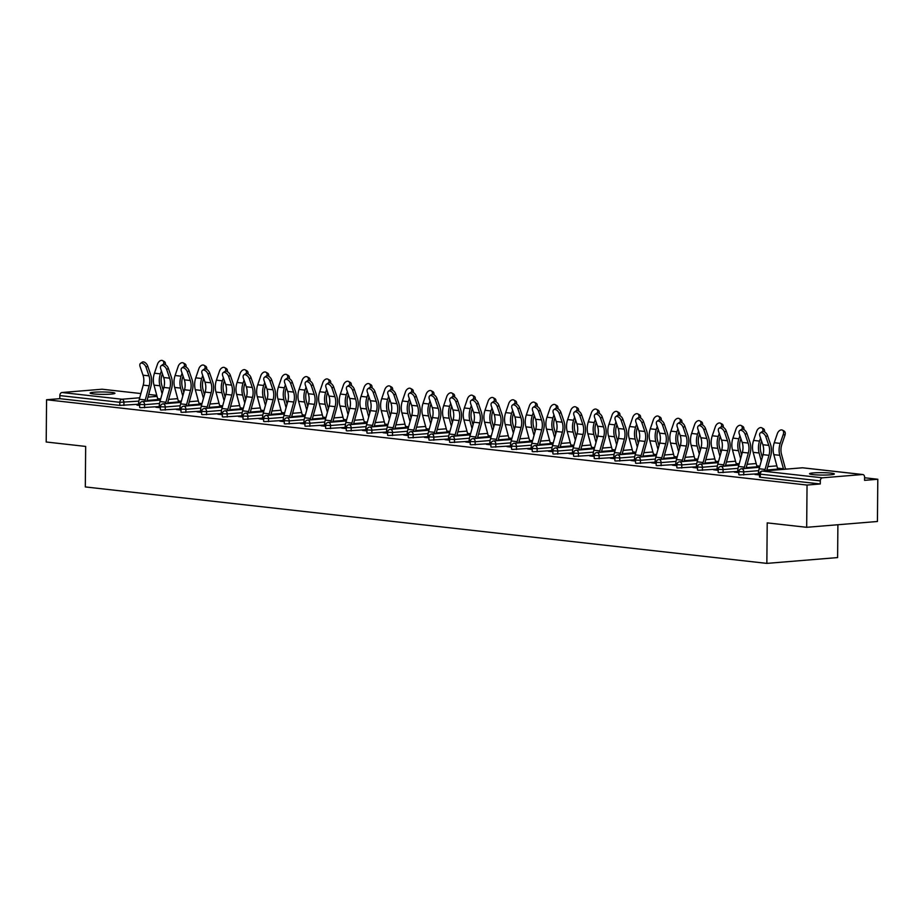 <?xml version="1.0" encoding="UTF-8"?>
<svg xmlns="http://www.w3.org/2000/svg" width="924" height="924" viewBox="0 0 924 924"><rect width="100%" height="100%" fill="white"/><g stroke="black" fill="none" stroke-linecap="round" stroke-linejoin="round"><path stroke-width="1.39" d="M830.999 473.123A12.405 1.201 0.5 0 0 817.394 472.707A12.405 1.201 0.5 0 0 809.539 473.758A12.405 1.201 0.5 0 0 812.889 474.613A12.405 1.201 0.5 0 0 826.495 475.028A12.405 1.201 0.5 0 0 834.349 473.977A12.405 1.201 0.5 0 0 830.999 473.123M111.585 392.423A12.405 1.201 0.5 0 0 97.979 392.019A12.405 1.201 0.5 0 0 90.125 393.058A12.405 1.201 0.5 0 0 93.474 393.913A12.405 1.201 0.5 0 0 107.08 394.329A12.405 1.201 0.5 0 0 114.934 393.278A12.405 1.201 0.5 0 0 111.585 392.423M837.895 524.74L837.606 557.576L766.851 563.386L85.308 486.936L85.666 446.431L46.2 441.995L46.57 399.746L59.794 398.671L119.797 405.393L119.82 402.31L59.829 395.576L59.794 398.671M877.8 479.256L864.564 480.341L864.598 477.246A2.911 2.114 96.4 0 0 862.797 474.532A2.911 2.114 96.4 0 0 862.496 474.532L822.452 477.812A2.911 2.114 96.4 0 0 820.304 480.884L820.281 483.968L807.045 485.054L806.675 527.304L877.43 521.494L877.8 479.256L864.587 477.766M786.901 469.057L785.435 468.884M59.829 395.576A2.911 2.114 -83.6 0 1 61.977 392.515L102.021 389.223A2.911 2.114 -83.6 0 1 102.321 389.235A2.911 2.114 -83.6 0 1 102.61 389.293M806.675 527.304L767.209 522.88L766.851 563.386M807.045 485.054L46.57 399.746M139.686 405.428L136.995 405.128M138.542 404.943L136.995 404.77M758.373 473.769L739.616 474.924L738.83 474.728L738.865 471.633L743.751 471.887L743.728 474.971M820.281 483.968L760.279 477.234L759.493 477.038L759.528 473.954L760.302 474.151L760.279 477.234M138.554 404.238L119.797 405.393M737.699 472.152L734.314 472.129L738.854 472.638M717.059 469.138L698.301 470.281L697.516 470.085L697.539 467.001L702.436 467.244L702.402 470.339M696.384 467.521L693 467.498L697.528 468.006M675.733 464.495L656.976 465.65L656.19 465.453L656.213 462.37L661.11 462.612L661.087 465.696M655.058 462.878L651.674 462.855L656.213 463.363M634.407 459.863L615.65 461.018L614.864 460.822L614.899 457.727L619.796 457.981L619.761 461.064M613.744 458.246L610.36 458.223L614.887 458.731M593.092 455.232L574.335 456.387L573.55 456.179L573.573 453.095L578.47 453.349L578.447 456.433M572.418 453.615L569.034 453.592L573.561 454.1M551.767 450.589L533.009 451.744L532.224 451.547L532.259 448.463L537.144 448.706L537.121 451.79M531.092 448.972L527.708 448.949L532.247 449.457M510.441 445.957L491.695 447.112L490.91 446.916L490.933 443.82L495.83 444.074L495.795 447.158M489.778 444.34L486.394 444.317L490.921 444.825M469.126 441.326L450.369 442.481L449.584 442.273L449.607 439.189L454.504 439.443L454.481 442.527M448.452 439.709L445.068 439.685L449.607 440.194M427.8 436.694L409.043 437.837L408.258 437.641L408.293 434.557L413.178 434.8L413.155 437.895M407.126 435.065L403.742 435.042L408.281 435.562M386.486 432.051L367.729 433.206L366.943 433.01L366.967 429.926L371.864 430.168L371.829 433.252M365.812 430.434L362.427 430.411L366.955 430.919M345.16 427.419L326.403 428.574L325.618 428.366L325.641 425.283L330.538 425.537L330.515 428.621M324.486 425.802L321.102 425.779L325.641 426.287M303.834 422.788L285.077 423.931L284.292 423.735L284.326 420.651L289.224 420.894L289.189 423.989M283.171 421.171L279.787 421.148L284.315 421.656M262.52 418.145L243.763 419.3L242.977 419.103L243 416.019L247.898 416.262L247.875 419.346M241.845 416.528L238.461 416.505L242.989 417.013M221.194 413.513L202.437 414.668L201.651 414.472L201.686 411.376L206.572 411.63L206.549 414.714M200.52 411.896L197.135 411.873L201.675 412.381M179.868 408.882L161.123 410.025L160.337 409.829L160.36 406.745L165.257 406.987L165.223 410.083M159.205 407.265L155.821 407.241L160.349 407.75M159.217 406.56L140.46 407.715L139.674 407.519L139.697 404.423L144.594 404.677L144.571 407.761M179.868 409.575L176.472 409.551L181.012 410.06M200.531 411.192L181.774 412.347L180.988 412.15L181.023 409.066L185.909 409.309L185.886 412.393M221.183 414.218L217.798 414.195L222.338 414.703M241.857 415.835L223.1 416.978L222.314 416.782L222.338 413.698L227.235 413.94L227.212 417.036M262.508 418.849L259.124 418.826L263.652 419.334M283.183 420.466L264.426 421.621L263.64 421.413L263.663 418.329L268.561 418.584L268.526 421.667M303.823 423.481L300.439 423.458L304.978 423.966M324.497 425.098L305.74 426.253L304.955 426.056L304.989 422.973L309.875 423.215L309.852 426.299M345.149 428.112L341.764 428.101L346.304 428.609M365.823 429.741L347.066 430.884L346.281 430.688L346.304 427.604L351.201 427.847L351.178 430.942M386.475 432.755L383.09 432.732L387.618 433.241M407.137 434.372L388.38 435.527L387.606 435.32L387.63 432.236L392.527 432.49L392.492 435.574M427.789 437.387L424.405 437.364L428.944 437.872M448.463 439.004L429.706 440.159L428.921 439.963L428.955 436.867L433.841 437.121L433.818 440.205M469.115 442.019L465.731 441.995L470.258 442.504M489.789 443.636L471.032 444.791L470.247 444.594L470.27 441.51L475.167 441.753L475.144 444.848M510.441 446.662L507.045 446.639L511.584 447.147M531.104 448.279L512.346 449.434L511.561 449.226L511.596 446.142L516.481 446.396L516.458 449.48M551.755 451.293L548.371 451.27L552.91 451.778M572.43 452.91L553.672 454.065L552.887 453.869L552.91 450.773L557.807 451.028L557.784 454.111M593.081 455.925L589.697 455.902L594.224 456.41M613.755 457.542L594.998 458.697L594.213 458.5L594.236 455.417L599.133 455.659L599.099 458.743M634.395 460.568L631.011 460.545L635.55 461.053M655.07 462.185L636.313 463.34L635.527 463.132L635.562 460.048L640.447 460.302L640.424 463.386M675.721 465.199L672.337 465.176L676.876 465.684M696.396 466.816L677.639 467.971L676.853 467.775L676.876 464.68L681.773 464.934L681.75 468.018M717.047 469.831L713.663 469.808L718.191 470.316M737.71 471.448L718.953 472.603L718.179 472.407L718.202 469.323L723.099 469.565L723.065 472.649M758.361 474.474L754.977 474.451L759.516 474.959M140.529 363.363L142.204 362.173A4.366 2.518 54.6 0 1 147.713 366.054L146.038 367.255A4.366 2.518 -125.4 0 0 140.529 363.363A4.366 2.518 -125.4 0 0 140.078 366.585L143.012 375.19A12.982 9.425 -83.6 0 1 143.844 380.561A12.982 9.425 -83.6 0 1 143.208 385.135L139.305 399.249A15.512 11.261 96.4 0 0 138.542 404.7L138.542 405.301M146.038 367.255L148.972 375.86A12.982 9.425 -83.6 0 1 149.803 381.231A12.982 9.425 -83.6 0 1 149.168 385.805L145.264 399.919A15.512 11.261 96.4 0 0 144.918 401.351M146.847 401.189A12.982 9.425 -83.6 0 1 146.985 400.646L150.878 386.532A15.512 11.261 96.4 0 0 151.64 381.081A15.512 11.261 96.4 0 0 150.647 374.67L147.713 366.054M162.393 373.781L162.058 374.786A12.982 9.425 96.4 0 0 161.123 380.307A12.982 9.425 96.4 0 0 161.688 384.777L163.132 390.113M158.004 400.277A12.982 9.425 96.4 0 0 157.657 398.614L153.996 385.123A15.512 11.261 -83.6 0 1 153.326 379.787A15.512 11.261 -83.6 0 1 154.435 373.204L157.53 364.091A4.366 2.876 -61 0 1 162.612 360.614L164.276 361.538A4.366 2.876 119 0 1 165.396 364.668M162.116 393.774L159.956 385.793A15.512 11.261 -83.6 0 1 159.286 380.457A15.512 11.261 -83.6 0 1 160.395 373.873L161.411 370.882M163.64 364.206A4.366 2.876 -61 0 0 162.612 360.614M161.192 365.685L162.867 364.483A4.366 2.518 54.6 0 1 168.376 368.376L166.69 369.565A4.366 2.518 -125.4 0 0 161.192 365.685A4.366 2.518 -125.4 0 0 160.73 368.895L163.675 377.512A12.982 9.425 -83.6 0 1 164.507 382.882A12.982 9.425 -83.6 0 1 163.871 387.445L159.968 401.559A15.512 11.261 96.4 0 0 159.205 407.022L159.194 407.623M166.69 369.565L169.635 378.182A12.982 9.425 -83.6 0 1 170.466 383.552A12.982 9.425 -83.6 0 1 169.831 388.115L165.927 402.229A15.512 11.261 96.4 0 0 165.581 403.661M167.498 403.511A12.982 9.425 -83.6 0 1 167.637 402.968L171.541 388.854A15.512 11.261 96.4 0 0 172.303 383.391A15.512 11.261 96.4 0 0 171.31 376.992L168.376 368.376M181.843 367.995L183.53 366.805A4.366 2.518 54.6 0 1 189.027 370.697L187.353 371.887A4.366 2.518 -125.4 0 0 181.843 367.995A4.366 2.518 -125.4 0 0 181.393 371.217L184.338 379.833A12.982 9.425 -83.6 0 1 185.17 385.192A12.982 9.425 -83.6 0 1 184.523 389.766L180.63 403.88A15.512 11.261 96.4 0 0 179.868 409.344L179.857 409.933M187.353 371.887L190.298 380.492A12.982 9.425 -83.6 0 1 191.129 385.862A12.982 9.425 -83.6 0 1 190.483 390.436L186.59 404.55A15.512 11.261 96.4 0 0 186.244 405.983M188.161 405.821A12.982 9.425 -83.6 0 1 188.3 405.289L192.204 391.175A15.512 11.261 96.4 0 0 192.966 385.712A15.512 11.261 96.4 0 0 191.973 379.302L189.027 370.697M202.506 370.316L204.192 369.126A4.366 2.518 54.6 0 1 209.69 373.007L208.016 374.208A4.366 2.518 -125.4 0 0 202.506 370.316A4.366 2.518 -125.4 0 0 202.056 373.539L204.989 382.143A12.982 9.425 -83.6 0 1 205.821 387.514A12.982 9.425 -83.6 0 1 205.186 392.088L201.282 406.202A15.512 11.261 96.4 0 0 200.52 411.654L200.52 412.254M208.016 374.208L210.949 382.813A12.982 9.425 -83.6 0 1 211.781 388.184A12.982 9.425 -83.6 0 1 211.146 392.746L207.242 406.872A15.512 11.261 96.4 0 0 206.907 408.293M208.824 408.142A12.982 9.425 -83.6 0 1 208.963 407.599L212.867 393.485A15.512 11.261 96.4 0 0 213.629 388.034A15.512 11.261 96.4 0 0 212.636 381.624L209.69 373.007M223.169 372.638L224.844 371.436A4.366 2.518 54.6 0 1 230.353 375.329L228.678 376.518A4.366 2.518 -125.4 0 0 223.169 372.638A4.366 2.518 -125.4 0 0 222.719 375.849L225.652 384.465A12.982 9.425 -83.6 0 1 226.484 389.836A12.982 9.425 -83.6 0 1 225.849 394.398L221.945 408.512A15.512 11.261 96.4 0 0 221.183 413.975L221.183 414.564M228.678 376.518L231.612 385.135A12.982 9.425 -83.6 0 1 232.444 390.506A12.982 9.425 -83.6 0 1 231.808 395.068L227.905 409.182A15.512 11.261 96.4 0 0 227.57 410.614M229.487 410.452A12.982 9.425 -83.6 0 1 229.626 409.921L233.529 395.807A15.512 11.261 96.4 0 0 234.292 390.344A15.512 11.261 96.4 0 0 233.287 383.945L230.353 375.329M243.832 374.948L245.507 373.758A4.366 2.518 54.6 0 1 251.016 377.65L249.341 378.84A4.366 2.518 -125.4 0 0 243.832 374.948A4.366 2.518 -125.4 0 0 243.382 378.17L246.315 386.786A12.982 9.425 -83.6 0 1 247.147 392.146A12.982 9.425 -83.6 0 1 246.512 396.719L242.608 410.834A15.512 11.261 96.4 0 0 241.845 416.285L241.845 416.886M249.341 378.84L252.275 387.445A12.982 9.425 -83.6 0 1 253.107 392.816A12.982 9.425 -83.6 0 1 252.471 397.389L248.568 411.503A15.512 11.261 96.4 0 0 248.233 412.936M250.15 412.774A12.982 9.425 -83.6 0 1 250.288 412.243L254.181 398.117A15.512 11.261 96.4 0 0 254.943 392.665A15.512 11.261 96.4 0 0 253.95 386.255L251.016 377.65M183.056 376.091L182.709 377.108A12.982 9.425 96.4 0 0 181.785 382.617A12.982 9.425 96.4 0 0 182.34 387.087L183.795 392.423M178.667 402.587A12.982 9.425 96.4 0 0 178.309 400.935L174.659 387.445A15.512 11.261 -83.6 0 1 173.989 382.097A15.512 11.261 -83.6 0 1 175.098 375.514L178.182 366.412A4.366 2.876 -61 0 1 183.275 362.936L184.939 363.848A4.366 2.876 119 0 1 186.059 366.99M182.779 396.096L180.619 388.103A15.512 11.261 -83.6 0 1 179.949 382.767A15.512 11.261 -83.6 0 1 181.058 376.183L182.074 373.192M184.303 366.528A4.366 2.876 -61 0 0 183.275 362.936M203.719 378.413L203.372 379.429A12.982 9.425 96.4 0 0 202.448 384.938A12.982 9.425 96.4 0 0 203.003 389.408L204.458 394.744M199.33 404.908A12.982 9.425 96.4 0 0 198.972 403.257L195.31 389.755A15.512 11.261 -83.6 0 1 194.652 384.419A15.512 11.261 -83.6 0 1 195.761 377.835L198.845 368.734A4.366 2.876 -61 0 1 203.938 365.246L205.602 366.17A4.366 2.876 119 0 1 206.71 369.311M203.442 398.406L201.27 390.425A15.512 11.261 -83.6 0 1 200.612 385.089A15.512 11.261 -83.6 0 1 201.721 378.505L202.726 375.514M204.966 368.849A4.366 2.876 -61 0 0 203.938 365.246M224.382 380.723L224.035 381.739A12.982 9.425 96.4 0 0 223.111 387.248A12.982 9.425 96.4 0 0 223.666 391.73L225.11 397.066M219.993 407.23A12.982 9.425 96.4 0 0 219.635 405.567L215.973 392.076A15.512 11.261 -83.6 0 1 215.304 386.74A15.512 11.261 -83.6 0 1 216.412 380.157L219.508 371.044A4.366 2.876 -61 0 1 224.601 367.567L226.264 368.491A4.366 2.876 119 0 1 227.373 371.621M224.105 400.727L221.933 392.746A15.512 11.261 -83.6 0 1 221.263 387.41A15.512 11.261 -83.6 0 1 222.372 380.827L223.389 377.835M225.629 371.159A4.366 2.876 -61 0 0 224.601 367.567M245.045 383.044L244.698 384.061A12.982 9.425 96.4 0 0 243.763 389.57A12.982 9.425 96.4 0 0 244.329 394.04L245.772 399.376M240.644 409.54A12.982 9.425 96.4 0 0 240.298 407.888L236.636 394.398A15.512 11.261 -83.6 0 1 235.967 389.05A15.512 11.261 -83.6 0 1 237.075 382.467L240.171 373.365A4.366 2.876 -61 0 1 245.264 369.889L246.916 370.801A4.366 2.876 119 0 1 248.036 373.943M244.756 403.049L242.596 395.056A15.512 11.261 -83.6 0 1 241.926 389.72A15.512 11.261 -83.6 0 1 243.035 383.137L244.052 380.145M246.292 373.481A4.366 2.876 -61 0 0 245.264 369.889M265.696 385.366L265.361 386.382A12.982 9.425 96.4 0 0 264.426 391.892A12.982 9.425 96.4 0 0 264.992 396.361L266.435 401.697M261.307 411.861A12.982 9.425 96.4 0 0 260.961 410.21L257.299 396.708A15.512 11.261 -83.6 0 1 256.629 391.372A15.512 11.261 -83.6 0 1 257.738 384.788L260.834 375.687A4.366 2.876 -61 0 1 265.927 372.199L267.579 373.123A4.366 2.876 119 0 1 268.699 376.264M265.419 405.359L263.259 397.378A15.512 11.261 -83.6 0 1 262.589 392.042A15.512 11.261 -83.6 0 1 263.698 385.458L264.714 382.467M266.955 375.802A4.366 2.876 -61 0 0 265.927 372.199M264.495 377.269L266.17 376.08A4.366 2.518 54.6 0 1 271.679 379.96L269.993 381.162A4.366 2.518 -125.4 0 0 264.495 377.269A4.366 2.518 -125.4 0 0 264.033 380.492L266.978 389.096A12.982 9.425 -83.6 0 1 267.81 394.467A12.982 9.425 -83.6 0 1 267.175 399.041L263.271 413.155A15.512 11.261 96.4 0 0 262.508 418.607L262.497 419.207M269.993 381.162L272.938 389.766A12.982 9.425 -83.6 0 1 273.77 395.137A12.982 9.425 -83.6 0 1 273.134 399.699L269.231 413.825A15.512 11.261 96.4 0 0 268.884 415.246M270.801 415.095A12.982 9.425 -83.6 0 1 270.94 414.553L274.844 400.438A15.512 11.261 96.4 0 0 275.606 394.987A15.512 11.261 96.4 0 0 274.613 388.577L271.679 379.96M286.359 387.676L286.013 388.692A12.982 9.425 96.4 0 0 285.089 394.202A12.982 9.425 96.4 0 0 285.655 398.683L287.098 404.019M281.97 414.171A12.982 9.425 96.4 0 0 281.624 412.52L277.962 399.029A15.512 11.261 -83.6 0 1 277.292 393.693A15.512 11.261 -83.6 0 1 278.401 387.11L281.497 377.997A4.366 2.876 -61 0 1 286.579 374.52L288.242 375.444A4.366 2.876 119 0 1 289.362 378.574M286.082 407.68L283.922 399.699A15.512 11.261 -83.6 0 1 283.252 394.352A15.512 11.261 -83.6 0 1 284.361 387.78L285.377 384.788M287.607 378.112A4.366 2.876 -61 0 0 286.579 374.52M285.158 379.591L286.833 378.39A4.366 2.518 54.6 0 1 292.342 382.282L290.656 383.472A4.366 2.518 -125.4 0 0 285.158 379.591A4.366 2.518 -125.4 0 0 284.696 382.802L287.641 391.418A12.982 9.425 -83.6 0 1 288.473 396.789A12.982 9.425 -83.6 0 1 287.826 401.351L283.934 415.465A15.512 11.261 96.4 0 0 283.171 420.928L283.16 421.517M290.656 383.472L293.601 392.088A12.982 9.425 -83.6 0 1 294.433 397.447A12.982 9.425 -83.6 0 1 293.786 402.021L289.893 416.135A15.512 11.261 96.4 0 0 289.547 417.567M291.464 417.405A12.982 9.425 -83.6 0 1 291.603 416.874L295.507 402.76A15.512 11.261 96.4 0 0 296.269 397.297A15.512 11.261 96.4 0 0 295.276 390.887L292.342 382.282M307.022 389.997L306.676 391.014A12.982 9.425 96.4 0 0 305.752 396.523A12.982 9.425 96.4 0 0 306.306 400.993L307.761 406.329M302.633 416.493A12.982 9.425 96.4 0 0 302.275 414.841L298.614 401.339A15.512 11.261 -83.6 0 1 297.955 396.003A15.512 11.261 -83.6 0 1 299.064 389.42L302.148 380.318A4.366 2.876 -61 0 1 307.242 376.842L308.905 377.754A4.366 2.876 119 0 1 310.014 380.896M306.745 410.002L304.573 402.009A15.512 11.261 -83.6 0 1 303.915 396.673A15.512 11.261 -83.6 0 1 305.024 390.09L306.04 387.098M308.269 380.434A4.366 2.876 -61 0 0 307.242 376.842M305.809 381.901L307.496 380.711A4.366 2.518 54.6 0 1 312.993 384.603L311.319 385.793A4.366 2.518 -125.4 0 0 305.809 381.901A4.366 2.518 -125.4 0 0 305.359 385.123L308.293 393.739A12.982 9.425 -83.6 0 1 309.136 399.099A12.982 9.425 -83.6 0 1 308.489 403.673L304.597 417.787A15.512 11.261 96.4 0 0 303.834 423.238L303.823 423.839M311.319 385.793L314.252 394.398A12.982 9.425 -83.6 0 1 315.096 399.769A12.982 9.425 -83.6 0 1 314.449 404.342L310.556 418.457A15.512 11.261 96.4 0 0 310.21 419.889M312.127 419.727A12.982 9.425 -83.6 0 1 312.266 419.196L316.17 405.07A15.512 11.261 96.4 0 0 316.932 399.618A15.512 11.261 96.4 0 0 315.939 393.208L312.993 384.603M327.685 392.319L327.339 393.324A12.982 9.425 96.4 0 0 326.415 398.845A12.982 9.425 96.4 0 0 326.969 403.314L328.413 408.651M323.296 418.815A12.982 9.425 96.4 0 0 322.938 417.163L319.277 403.661A15.512 11.261 -83.6 0 1 318.607 398.325A15.512 11.261 -83.6 0 1 319.716 391.741L322.811 382.64A4.366 2.876 -61 0 1 327.904 379.152L329.568 380.076A4.366 2.876 119 0 1 330.677 383.217M327.408 412.312L325.236 404.331A15.512 11.261 -83.6 0 1 324.567 398.995A15.512 11.261 -83.6 0 1 325.675 392.411L326.692 389.42M328.932 382.744A4.366 2.876 -61 0 0 327.904 379.152M326.472 384.222L328.147 383.033A4.366 2.518 54.6 0 1 333.656 386.913L331.982 388.115A4.366 2.518 -125.4 0 0 326.472 384.222A4.366 2.518 -125.4 0 0 326.022 387.445L328.956 396.049A12.982 9.425 -83.6 0 1 329.787 401.42A12.982 9.425 -83.6 0 1 329.152 405.994L325.248 420.108A15.512 11.261 96.4 0 0 324.486 425.56L324.486 426.16M331.982 388.115L334.915 396.719A12.982 9.425 -83.6 0 1 335.747 402.09A12.982 9.425 -83.6 0 1 335.112 406.652L331.208 420.778A15.512 11.261 96.4 0 0 330.873 422.199M332.79 422.049A12.982 9.425 -83.6 0 1 332.929 421.506L336.833 407.392A15.512 11.261 96.4 0 0 337.595 401.94A15.512 11.261 96.4 0 0 336.602 395.53L333.656 386.913M348.348 394.629L348.002 395.645A12.982 9.425 96.4 0 0 347.077 401.155A12.982 9.425 96.4 0 0 347.632 405.624L349.076 410.972M343.959 421.125A12.982 9.425 96.4 0 0 343.601 419.473L339.94 405.983A15.512 11.261 -83.6 0 1 339.27 400.646A15.512 11.261 -83.6 0 1 340.378 394.063L343.474 384.95A4.366 2.876 -61 0 1 348.567 381.473L350.219 382.386A4.366 2.876 119 0 1 351.339 385.527M348.071 414.633L345.899 406.652A15.512 11.261 -83.6 0 1 345.229 401.305A15.512 11.261 -83.6 0 1 346.338 394.733L347.355 391.741M349.595 385.065A4.366 2.876 -61 0 0 348.567 381.473M347.135 386.532L348.81 385.343A4.366 2.518 54.6 0 1 354.319 389.235L352.645 390.425A4.366 2.518 -125.4 0 0 347.135 386.532A4.366 2.518 -125.4 0 0 346.685 389.755L349.618 398.371A12.982 9.425 -83.6 0 1 350.45 403.742A12.982 9.425 -83.6 0 1 349.815 408.304L345.911 422.418A15.512 11.261 96.4 0 0 345.149 427.881L345.149 428.47M352.645 390.425L355.578 399.041A12.982 9.425 -83.6 0 1 356.41 404.4A12.982 9.425 -83.6 0 1 355.775 408.974L351.871 423.088A15.512 11.261 96.4 0 0 351.536 424.52M353.453 424.359A12.982 9.425 -83.6 0 1 353.592 423.827L357.484 409.713A15.512 11.261 96.4 0 0 358.246 404.25A15.512 11.261 96.4 0 0 357.253 397.84L354.319 389.235M369.011 396.95L368.664 397.967A12.982 9.425 96.4 0 0 367.729 403.476A12.982 9.425 96.4 0 0 368.295 407.946L369.739 413.282M364.61 423.446A12.982 9.425 96.4 0 0 364.264 421.794L360.603 408.293A15.512 11.261 -83.6 0 1 359.933 402.956A15.512 11.261 -83.6 0 1 361.041 396.373L364.137 387.272A4.366 2.876 -61 0 1 369.23 383.795L370.882 384.707A4.366 2.876 119 0 1 372.002 387.849M368.722 416.955L366.562 408.962A15.512 11.261 -83.6 0 1 365.892 403.626A15.512 11.261 -83.6 0 1 367.001 397.043L368.018 394.051M370.258 387.387A4.366 2.876 -61 0 0 369.23 383.795M367.798 388.854L369.473 387.664A4.366 2.518 54.6 0 1 374.982 391.557L373.308 392.746A4.366 2.518 -125.4 0 0 367.798 388.854A4.366 2.518 -125.4 0 0 367.336 392.076L370.281 400.681A12.982 9.425 -83.6 0 1 371.113 406.052A12.982 9.425 -83.6 0 1 370.478 410.626L366.574 424.74A15.512 11.261 96.4 0 0 365.812 430.191L365.812 430.792M373.308 392.746L376.241 401.351A12.982 9.425 -83.6 0 1 377.073 406.722A12.982 9.425 -83.6 0 1 376.438 411.296L372.534 425.41A15.512 11.261 96.4 0 0 372.187 426.842M374.104 426.68A12.982 9.425 -83.6 0 1 374.255 426.149L378.147 412.023A15.512 11.261 96.4 0 0 378.909 406.572A15.512 11.261 96.4 0 0 377.916 400.161L374.982 391.557M389.662 399.272L389.327 400.277A12.982 9.425 96.4 0 0 388.392 405.798A12.982 9.425 96.4 0 0 388.958 410.268L390.402 415.604M385.273 425.768A12.982 9.425 96.4 0 0 384.927 424.116L381.266 410.614A15.512 11.261 -83.6 0 1 380.596 405.278A15.512 11.261 -83.6 0 1 381.704 398.694L384.8 389.593A4.366 2.876 -61 0 1 389.882 386.105L391.545 387.029A4.366 2.876 119 0 1 392.665 390.159M389.385 419.265L387.225 411.284A15.512 11.261 -83.6 0 1 386.555 405.948A15.512 11.261 -83.6 0 1 387.664 399.364L388.681 396.373M390.91 389.697A4.366 2.876 -61 0 0 389.882 386.105M388.461 391.175L390.136 389.986A4.366 2.518 54.6 0 1 395.645 393.867L393.959 395.056A4.366 2.518 -125.4 0 0 388.461 391.175A4.366 2.518 -125.4 0 0 387.999 394.398L390.944 403.003A12.982 9.425 -83.6 0 1 391.776 408.373A12.982 9.425 -83.6 0 1 391.141 412.936L387.237 427.061A15.512 11.261 96.4 0 0 386.475 432.513L386.463 433.113M393.959 395.056L396.904 403.673A12.982 9.425 -83.6 0 1 397.736 409.043A12.982 9.425 -83.6 0 1 397.101 413.606L393.197 427.731A15.512 11.261 96.4 0 0 392.85 429.152M394.767 429.002A12.982 9.425 -83.6 0 1 394.906 428.459L398.81 414.345A15.512 11.261 96.4 0 0 399.572 408.893A15.512 11.261 96.4 0 0 398.579 402.483L395.645 393.867M410.325 401.582L409.979 402.598A12.982 9.425 96.4 0 0 409.055 408.108A12.982 9.425 96.4 0 0 409.609 412.578L411.065 417.914M405.936 428.078A12.982 9.425 96.4 0 0 405.578 426.426L401.928 412.936A15.512 11.261 -83.6 0 1 401.259 407.599A15.512 11.261 -83.6 0 1 402.367 401.016L405.451 391.903A4.366 2.876 -61 0 1 410.545 388.427L412.208 389.339A4.366 2.876 119 0 1 413.317 392.481M410.048 421.587L407.888 413.606A15.512 11.261 -83.6 0 1 407.218 408.258A15.512 11.261 -83.6 0 1 408.327 401.686L409.344 398.694M411.573 392.019A4.366 2.876 -61 0 0 410.545 388.427M409.113 393.485L410.799 392.296A4.366 2.518 54.6 0 1 416.297 396.188L414.622 397.378A4.366 2.518 -125.4 0 0 409.113 393.485A4.366 2.518 -125.4 0 0 408.662 396.708L411.596 405.324A12.982 9.425 -83.6 0 1 412.439 410.695A12.982 9.425 -83.6 0 1 411.792 415.257L407.9 429.371A15.512 11.261 96.4 0 0 407.137 434.834L407.126 435.423M414.622 397.378L417.556 405.994A12.982 9.425 -83.6 0 1 418.399 411.353A12.982 9.425 -83.6 0 1 417.752 415.927L413.86 430.041A15.512 11.261 96.4 0 0 413.513 431.473M415.43 431.312A12.982 9.425 -83.6 0 1 415.569 430.78L419.473 416.666A15.512 11.261 96.4 0 0 420.235 411.203A15.512 11.261 96.4 0 0 419.242 404.793L416.297 396.188M430.988 403.904L430.642 404.92A12.982 9.425 96.4 0 0 429.718 410.429A12.982 9.425 96.4 0 0 430.272 414.899L431.727 420.235M426.599 430.399A12.982 9.425 96.4 0 0 426.241 428.748L422.58 415.246A15.512 11.261 -83.6 0 1 421.922 409.909A15.512 11.261 -83.6 0 1 423.019 403.326L426.114 394.225A4.366 2.876 -61 0 1 431.208 390.748L432.871 391.661A4.366 2.876 119 0 1 433.98 394.802M430.711 423.908L428.54 415.916A15.512 11.261 -83.6 0 1 427.881 410.579A15.512 11.261 -83.6 0 1 428.979 403.996L429.995 401.004M432.236 394.34A4.366 2.876 -61 0 0 431.208 390.748M429.776 395.807L431.45 394.617A4.366 2.518 54.6 0 1 436.96 398.51L435.285 399.699A4.366 2.518 -125.4 0 0 429.776 395.807A4.366 2.518 -125.4 0 0 429.325 399.029L432.259 407.634A12.982 9.425 -83.6 0 1 433.09 413.005A12.982 9.425 -83.6 0 1 432.455 417.579L428.551 431.693A15.512 11.261 96.4 0 0 427.789 437.144L427.789 437.745M435.285 399.699L438.219 408.304A12.982 9.425 -83.6 0 1 439.05 413.675A12.982 9.425 -83.6 0 1 438.415 418.249L434.511 432.363A15.512 11.261 96.4 0 0 434.176 433.795M436.093 433.633A12.982 9.425 -83.6 0 1 436.232 433.102L440.136 418.976A15.512 11.261 96.4 0 0 440.898 413.525A15.512 11.261 96.4 0 0 439.905 407.114L436.96 398.51M451.651 406.225L451.305 407.23A12.982 9.425 96.4 0 0 450.381 412.751A12.982 9.425 96.4 0 0 450.935 417.221L452.379 422.557M447.262 432.721A12.982 9.425 96.4 0 0 446.904 431.069L443.243 417.567A15.512 11.261 -83.6 0 1 442.573 412.231A15.512 11.261 -83.6 0 1 443.682 405.648L446.777 396.546A4.366 2.876 -61 0 1 451.871 393.058L453.534 393.982A4.366 2.876 119 0 1 454.643 397.112M451.374 426.218L449.203 418.237A15.512 11.261 -83.6 0 1 448.533 412.901A15.512 11.261 -83.6 0 1 449.642 406.317L450.658 403.326M452.899 396.65A4.366 2.876 -61 0 0 451.871 393.058M450.438 398.128L452.113 396.927A4.366 2.518 54.6 0 1 457.623 400.82L455.948 402.009A4.366 2.518 -125.4 0 0 450.438 398.128A4.366 2.518 -125.4 0 0 449.988 401.351L452.922 409.956A12.982 9.425 -83.6 0 1 453.753 415.326A12.982 9.425 -83.6 0 1 453.118 419.889L449.214 434.014A15.512 11.261 96.4 0 0 448.452 439.466L448.452 440.067M455.948 402.009L458.882 410.626A12.982 9.425 -83.6 0 1 459.713 415.996A12.982 9.425 -83.6 0 1 459.078 420.559L455.174 434.673A15.512 11.261 96.4 0 0 454.839 436.105M456.756 435.955A12.982 9.425 -83.6 0 1 456.895 435.412L460.799 421.298A15.512 11.261 96.4 0 0 461.561 415.846A15.512 11.261 96.4 0 0 460.556 409.436L457.623 400.82M472.314 408.535L471.968 409.551A12.982 9.425 96.4 0 0 471.032 415.061A12.982 9.425 96.4 0 0 471.598 419.531L473.042 424.867M467.914 435.031A12.982 9.425 96.4 0 0 467.567 433.379L463.906 419.889A15.512 11.261 -83.6 0 1 463.236 414.541A15.512 11.261 -83.6 0 1 464.345 407.969L467.44 398.856A4.366 2.876 -61 0 1 472.534 395.38L474.185 396.292A4.366 2.876 119 0 1 475.306 399.434M472.025 428.54L469.866 420.559A15.512 11.261 -83.6 0 1 469.196 415.211A15.512 11.261 -83.6 0 1 470.304 408.639L471.321 405.648M473.562 398.972A4.366 2.876 -61 0 0 472.534 395.38M471.101 400.438L472.776 399.249A4.366 2.518 54.6 0 1 478.286 403.141L476.611 404.331A4.366 2.518 -125.4 0 0 471.101 400.438A4.366 2.518 -125.4 0 0 470.651 403.661L473.585 412.277A12.982 9.425 -83.6 0 1 474.416 417.636A12.982 9.425 -83.6 0 1 473.781 422.21L469.877 436.324A15.512 11.261 96.4 0 0 469.115 441.788L469.115 442.377M476.611 404.331L479.544 412.947A12.982 9.425 -83.6 0 1 480.376 418.306A12.982 9.425 -83.6 0 1 479.741 422.88L475.837 436.994A15.512 11.261 96.4 0 0 475.49 438.426M477.419 438.265A12.982 9.425 -83.6 0 1 477.558 437.733L481.45 423.619A15.512 11.261 96.4 0 0 482.213 418.156A15.512 11.261 96.4 0 0 481.219 411.746L478.286 403.141M492.966 410.857L492.631 411.873A12.982 9.425 96.4 0 0 491.695 417.382A12.982 9.425 96.4 0 0 492.261 421.852L493.705 427.188M488.577 437.352A12.982 9.425 96.4 0 0 488.23 435.701L484.569 422.199A15.512 11.261 -83.6 0 1 483.899 416.863A15.512 11.261 -83.6 0 1 485.008 410.279L488.103 401.178A4.366 2.876 -61 0 1 493.185 397.701L494.848 398.614A4.366 2.876 119 0 1 495.969 401.755M492.688 430.85L490.529 422.869A15.512 11.261 -83.6 0 1 489.859 417.533A15.512 11.261 -83.6 0 1 490.967 410.949L491.984 407.958M494.213 401.293A4.366 2.876 -61 0 0 493.185 397.701M491.764 402.76L493.439 401.57A4.366 2.518 54.6 0 1 498.948 405.463L497.262 406.652A4.366 2.518 -125.4 0 0 491.764 402.76A4.366 2.518 -125.4 0 0 491.302 405.983L494.248 414.587A12.982 9.425 -83.6 0 1 495.079 419.958A12.982 9.425 -83.6 0 1 494.444 424.532L490.54 438.646A15.512 11.261 96.4 0 0 489.778 444.098L489.766 444.698M497.262 406.652L500.207 415.257A12.982 9.425 -83.6 0 1 501.039 420.628A12.982 9.425 -83.6 0 1 500.404 425.202L496.5 439.316A15.512 11.261 96.4 0 0 496.153 440.748M498.071 440.586A12.982 9.425 -83.6 0 1 498.209 440.055L502.113 425.929A15.512 11.261 96.4 0 0 502.875 420.478A15.512 11.261 96.4 0 0 501.882 414.067L498.948 405.463M513.629 413.178L513.282 414.183A12.982 9.425 96.4 0 0 512.358 419.704A12.982 9.425 96.4 0 0 512.912 424.174L514.368 429.51M509.239 439.674A12.982 9.425 96.4 0 0 508.881 438.011L505.232 424.52A15.512 11.261 -83.6 0 1 504.562 419.184A15.512 11.261 -83.6 0 1 505.671 412.601L508.754 403.499A4.366 2.876 -61 0 1 513.848 400.011L515.511 400.935A4.366 2.876 119 0 1 516.632 404.065M513.351 433.171L511.191 425.19A15.512 11.261 -83.6 0 1 510.522 419.854A15.512 11.261 -83.6 0 1 511.63 413.271L512.647 410.279M514.876 403.603A4.366 2.876 -61 0 0 513.848 400.011M512.416 405.082L514.102 403.88A4.366 2.518 54.6 0 1 519.6 407.773L517.925 408.962A4.366 2.518 -125.4 0 0 512.416 405.082A4.366 2.518 -125.4 0 0 511.965 408.304L514.911 416.909A12.982 9.425 -83.6 0 1 515.742 422.28A12.982 9.425 -83.6 0 1 515.095 426.842L511.203 440.967A15.512 11.261 96.4 0 0 510.441 446.419L510.429 447.02M517.925 408.962L520.87 417.579A12.982 9.425 -83.6 0 1 521.702 422.949A12.982 9.425 -83.6 0 1 521.055 427.512L517.163 441.626A15.512 11.261 96.4 0 0 516.816 443.058M518.734 442.908A12.982 9.425 -83.6 0 1 518.872 442.365L522.776 428.251A15.512 11.261 96.4 0 0 523.538 422.799A15.512 11.261 96.4 0 0 522.545 416.389L519.6 407.773M534.291 415.488L533.945 416.505A12.982 9.425 96.4 0 0 533.021 422.014A12.982 9.425 96.4 0 0 533.575 426.484L535.031 431.82M529.902 441.984A12.982 9.425 96.4 0 0 529.544 440.332L525.883 426.842A15.512 11.261 -83.6 0 1 525.225 421.494A15.512 11.261 -83.6 0 1 526.333 414.922L529.417 405.809A4.366 2.876 -61 0 1 534.511 402.333L536.174 403.245A4.366 2.876 119 0 1 537.283 406.387M534.014 435.493L531.843 427.512A15.512 11.261 -83.6 0 1 531.184 422.164A15.512 11.261 -83.6 0 1 532.293 415.581L533.298 412.601M535.539 405.925A4.366 2.876 -61 0 0 534.511 402.333M533.079 407.392L534.765 406.202A4.366 2.518 54.6 0 1 540.263 410.094L538.588 411.284A4.366 2.518 -125.4 0 0 533.079 407.392A4.366 2.518 -125.4 0 0 532.628 410.614L535.562 419.23A12.982 9.425 -83.6 0 1 536.394 424.59A12.982 9.425 -83.6 0 1 535.758 429.163L531.854 443.277A15.512 11.261 96.4 0 0 531.092 448.741L531.092 449.33M538.588 411.284L541.522 419.9A12.982 9.425 -83.6 0 1 542.353 425.259A12.982 9.425 -83.6 0 1 541.718 429.833L537.814 443.947A15.512 11.261 96.4 0 0 537.479 445.38M539.397 445.218A12.982 9.425 -83.6 0 1 539.535 444.687L543.439 430.572A15.512 11.261 96.4 0 0 544.201 425.109A15.512 11.261 96.4 0 0 543.208 418.699L540.263 410.094M554.954 417.81L554.608 418.826A12.982 9.425 96.4 0 0 553.684 424.335A12.982 9.425 96.4 0 0 554.238 428.805L555.682 434.141M550.565 444.305A12.982 9.425 96.4 0 0 550.207 442.654L546.546 429.152A15.512 11.261 -83.6 0 1 545.876 423.816A15.512 11.261 -83.6 0 1 546.985 417.232L550.08 408.131A4.366 2.876 -61 0 1 555.174 404.643L556.837 405.567A4.366 2.876 119 0 1 557.946 408.708M554.677 437.803L552.506 429.822A15.512 11.261 -83.6 0 1 551.836 424.486A15.512 11.261 -83.6 0 1 552.945 417.902L553.961 414.911M556.202 408.246A4.366 2.876 -61 0 0 555.174 404.643M553.742 409.713L555.416 408.524A4.366 2.518 54.6 0 1 560.926 412.404L559.251 413.606A4.366 2.518 -125.4 0 0 553.742 409.713A4.366 2.518 -125.4 0 0 553.291 412.936L556.225 421.54A12.982 9.425 -83.6 0 1 557.057 426.911A12.982 9.425 -83.6 0 1 556.421 431.485L552.517 445.599A15.512 11.261 96.4 0 0 551.755 451.051L551.755 451.651M559.251 413.606L562.185 422.21A12.982 9.425 -83.6 0 1 563.016 427.581A12.982 9.425 -83.6 0 1 562.381 432.155L558.477 446.269A15.512 11.261 96.4 0 0 558.142 447.701M560.059 447.539A12.982 9.425 -83.6 0 1 560.198 446.997L564.102 432.882A15.512 11.261 96.4 0 0 564.864 427.431A15.512 11.261 96.4 0 0 563.859 421.021L560.926 412.404M575.617 420.131L575.271 421.136A12.982 9.425 96.4 0 0 574.335 426.657A12.982 9.425 96.4 0 0 574.901 431.127L576.345 436.463M571.217 446.627A12.982 9.425 96.4 0 0 570.87 444.964L567.209 431.473A15.512 11.261 -83.6 0 1 566.539 426.137A15.512 11.261 -83.6 0 1 567.648 419.554L570.743 410.452A4.366 2.876 -61 0 1 575.837 406.964L577.488 407.888A4.366 2.876 119 0 1 578.609 411.018M575.329 440.124L573.169 432.143A15.512 11.261 -83.6 0 1 572.499 426.807A15.512 11.261 -83.6 0 1 573.608 420.224L574.624 417.232M576.865 410.556A4.366 2.876 -61 0 0 575.837 406.964M574.405 412.035L576.079 410.834A4.366 2.518 54.6 0 1 581.589 414.726L579.914 415.916A4.366 2.518 -125.4 0 0 574.405 412.035A4.366 2.518 -125.4 0 0 573.954 415.246L576.888 423.862A12.982 9.425 -83.6 0 1 577.719 429.233A12.982 9.425 -83.6 0 1 577.084 433.795L573.18 447.921A15.512 11.261 96.4 0 0 572.418 453.372L572.418 453.973M579.914 415.916L582.848 424.532A12.982 9.425 -83.6 0 1 583.679 429.903A12.982 9.425 -83.6 0 1 583.044 434.465L579.14 448.579A15.512 11.261 96.4 0 0 578.805 450.011M580.722 449.861A12.982 9.425 -83.6 0 1 580.861 449.318L584.753 435.204A15.512 11.261 96.4 0 0 585.516 429.752A15.512 11.261 96.4 0 0 584.522 423.342L581.589 414.726M596.269 422.441L595.934 423.458A12.982 9.425 96.4 0 0 594.998 428.967A12.982 9.425 96.4 0 0 595.564 433.437L597.008 438.773M591.88 448.937A12.982 9.425 96.4 0 0 591.533 447.285L587.872 433.795A15.512 11.261 -83.6 0 1 587.202 428.447A15.512 11.261 -83.6 0 1 588.311 421.875L591.406 412.762A4.366 2.876 -61 0 1 596.5 409.286L598.151 410.198A4.366 2.876 119 0 1 599.272 413.34M595.992 442.446L593.832 434.465A15.512 11.261 -83.6 0 1 593.162 429.117A15.512 11.261 -83.6 0 1 594.271 422.534L595.287 419.554M597.528 412.878A4.366 2.876 -61 0 0 596.5 409.286M595.068 414.345L596.742 413.155A4.366 2.518 54.6 0 1 602.252 417.047L600.565 418.237A4.366 2.518 -125.4 0 0 595.068 414.345A4.366 2.518 -125.4 0 0 594.606 417.567L597.551 426.183A12.982 9.425 -83.6 0 1 598.382 431.543A12.982 9.425 -83.6 0 1 597.747 436.116L593.843 450.231A15.512 11.261 96.4 0 0 593.081 455.694L593.069 456.283M600.565 418.237L603.511 426.853A12.982 9.425 -83.6 0 1 604.342 432.213A12.982 9.425 -83.6 0 1 603.707 436.786L599.803 450.9A15.512 11.261 96.4 0 0 599.457 452.333M601.374 452.171A12.982 9.425 -83.6 0 1 601.512 451.64L605.416 437.526A15.512 11.261 96.4 0 0 606.179 432.062A15.512 11.261 96.4 0 0 605.185 425.652L602.252 417.047M616.932 424.763L616.585 425.779A12.982 9.425 96.4 0 0 615.661 431.289A12.982 9.425 96.4 0 0 616.227 435.758L617.671 441.094M612.543 451.258A12.982 9.425 96.4 0 0 612.196 449.607L608.535 436.105A15.512 11.261 -83.6 0 1 607.865 430.769A15.512 11.261 -83.6 0 1 608.974 424.185L612.069 415.084A4.366 2.876 -61 0 1 617.151 411.596L618.814 412.52A4.366 2.876 119 0 1 619.935 415.661M616.654 444.756L614.495 436.775A15.512 11.261 -83.6 0 1 613.825 431.439A15.512 11.261 -83.6 0 1 614.934 424.855L615.95 421.864M618.179 415.199A4.366 2.876 -61 0 0 617.151 411.596M615.731 416.666L617.405 415.477A4.366 2.518 54.6 0 1 622.915 419.357L621.228 420.559A4.366 2.518 -125.4 0 0 615.731 416.666A4.366 2.518 -125.4 0 0 615.269 419.889L618.214 428.493A12.982 9.425 -83.6 0 1 619.045 433.864A12.982 9.425 -83.6 0 1 618.399 438.438L614.506 452.552A15.512 11.261 96.4 0 0 613.744 458.004L613.732 458.604M621.228 420.559L624.174 429.163A12.982 9.425 -83.6 0 1 625.005 434.534A12.982 9.425 -83.6 0 1 624.358 439.108L620.466 453.222A15.512 11.261 96.4 0 0 620.12 454.654M622.037 454.493A12.982 9.425 -83.6 0 1 622.175 453.95L626.079 439.836A15.512 11.261 96.4 0 0 626.842 434.384A15.512 11.261 96.4 0 0 625.848 427.974L622.915 419.357M637.595 427.084L637.248 428.089A12.982 9.425 96.4 0 0 636.324 433.61A12.982 9.425 96.4 0 0 636.879 438.08L638.334 443.416M633.206 453.58A12.982 9.425 96.4 0 0 632.848 451.917L629.186 438.426A15.512 11.261 -83.6 0 1 628.528 433.09A15.512 11.261 -83.6 0 1 629.637 426.507L632.721 417.405A4.366 2.876 -61 0 1 637.814 413.917L639.477 414.841A4.366 2.876 119 0 1 640.586 417.971M637.317 447.077L635.146 439.096A15.512 11.261 -83.6 0 1 634.488 433.76A15.512 11.261 -83.6 0 1 635.596 427.177L636.613 424.185M638.842 417.509A4.366 2.876 -61 0 0 637.814 413.917M636.382 418.988L638.068 417.787A4.366 2.518 54.6 0 1 643.566 421.679L641.891 422.869A4.366 2.518 -125.4 0 0 636.382 418.988A4.366 2.518 -125.4 0 0 635.931 422.199L638.865 430.815A12.982 9.425 -83.6 0 1 639.708 436.186A12.982 9.425 -83.6 0 1 639.061 440.748L635.169 454.862A15.512 11.261 96.4 0 0 634.407 460.325L634.395 460.926M641.891 422.869L644.825 431.485A12.982 9.425 -83.6 0 1 645.668 436.856A12.982 9.425 -83.6 0 1 645.021 441.418L641.129 455.532A15.512 11.261 96.4 0 0 640.782 456.964M642.7 456.814A12.982 9.425 -83.6 0 1 642.838 456.271L646.742 442.157A15.512 11.261 96.4 0 0 647.505 436.706A15.512 11.261 96.4 0 0 646.511 430.295L643.566 421.679M658.258 429.394L657.911 430.411A12.982 9.425 96.4 0 0 656.987 435.92A12.982 9.425 96.4 0 0 657.541 440.39L658.985 445.726M653.869 455.89A12.982 9.425 96.4 0 0 653.511 454.238L649.849 440.748A15.512 11.261 -83.6 0 1 649.179 435.4A15.512 11.261 -83.6 0 1 650.288 428.828L653.384 419.715A4.366 2.876 -61 0 1 658.477 416.239L660.14 417.151A4.366 2.876 119 0 1 661.249 420.293M657.98 449.399L655.809 441.406A15.512 11.261 -83.6 0 1 655.139 436.07A15.512 11.261 -83.6 0 1 656.248 429.487L657.264 426.495M659.505 419.831A4.366 2.876 -61 0 0 658.477 416.239M657.045 421.298L658.72 420.108A4.366 2.518 54.6 0 1 664.229 424.001L662.554 425.19A4.366 2.518 -125.4 0 0 657.045 421.298A4.366 2.518 -125.4 0 0 656.594 424.52L659.528 433.137A12.982 9.425 -83.6 0 1 660.36 438.496A12.982 9.425 -83.6 0 1 659.724 443.07L655.821 457.184A15.512 11.261 96.4 0 0 655.058 462.647L655.058 463.236M662.554 425.19L665.488 433.795A12.982 9.425 -83.6 0 1 666.319 439.166A12.982 9.425 -83.6 0 1 665.684 443.739L661.78 457.854A15.512 11.261 96.4 0 0 661.445 459.286M663.363 459.124A12.982 9.425 -83.6 0 1 663.501 458.593L667.405 444.479A15.512 11.261 96.4 0 0 668.168 439.016A15.512 11.261 96.4 0 0 667.174 432.605L664.229 424.001M678.921 431.716L678.574 432.732A12.982 9.425 96.4 0 0 677.65 438.242A12.982 9.425 96.4 0 0 678.204 442.712L679.648 448.048M674.532 458.212A12.982 9.425 96.4 0 0 674.174 456.56L670.512 443.058A15.512 11.261 -83.6 0 1 669.842 437.722A15.512 11.261 -83.6 0 1 670.951 431.138L674.046 422.037A4.366 2.876 -61 0 1 679.14 418.549L680.792 419.473A4.366 2.876 119 0 1 681.912 422.614M678.643 451.709L676.472 443.728A15.512 11.261 -83.6 0 1 675.802 438.392A15.512 11.261 -83.6 0 1 676.911 431.808L677.927 428.817M680.168 422.153A4.366 2.876 -61 0 0 679.14 418.549M677.708 423.619L679.383 422.43A4.366 2.518 54.6 0 1 684.892 426.311L683.217 427.512A4.366 2.518 -125.4 0 0 677.708 423.619A4.366 2.518 -125.4 0 0 677.257 426.842L680.191 435.447A12.982 9.425 -83.6 0 1 681.023 440.817A12.982 9.425 -83.6 0 1 680.387 445.391L676.484 459.505A15.512 11.261 96.4 0 0 675.721 464.957L675.721 465.557M683.217 427.512L686.151 436.116A12.982 9.425 -83.6 0 1 686.982 441.487A12.982 9.425 -83.6 0 1 686.347 446.061L682.443 460.175A15.512 11.261 96.4 0 0 682.108 461.596M684.026 461.446A12.982 9.425 -83.6 0 1 684.164 460.903L688.057 446.789A15.512 11.261 96.4 0 0 688.819 441.337A15.512 11.261 96.4 0 0 687.826 434.927L684.892 426.311M699.584 434.037L699.237 435.042A12.982 9.425 96.4 0 0 698.301 440.552A12.982 9.425 96.4 0 0 698.867 445.033L700.311 450.369M695.183 460.533A12.982 9.425 96.4 0 0 694.836 458.87L691.175 445.38A15.512 11.261 -83.6 0 1 690.505 440.043A15.512 11.261 -83.6 0 1 691.614 433.46L694.709 424.347A4.366 2.876 -61 0 1 699.803 420.87L701.455 421.794A4.366 2.876 119 0 1 702.575 424.924M699.295 454.031L697.135 446.049A15.512 11.261 -83.6 0 1 696.465 440.713A15.512 11.261 -83.6 0 1 697.574 434.13L698.59 431.138M700.831 424.463A4.366 2.876 -61 0 0 699.803 420.87M698.371 425.941L700.046 424.74A4.366 2.518 54.6 0 1 705.555 428.632L703.88 429.822A4.366 2.518 -125.4 0 0 698.371 425.941A4.366 2.518 -125.4 0 0 697.909 429.152L700.854 437.768A12.982 9.425 -83.6 0 1 701.686 443.139A12.982 9.425 -83.6 0 1 701.05 447.701L697.146 461.815A15.512 11.261 96.4 0 0 696.384 467.278L696.384 467.867M703.88 429.822L706.814 438.438A12.982 9.425 -83.6 0 1 707.645 443.809A12.982 9.425 -83.6 0 1 707.01 448.371L703.106 462.485A15.512 11.261 96.4 0 0 702.76 463.917M704.677 463.767A12.982 9.425 -83.6 0 1 704.827 463.224L708.72 449.11A15.512 11.261 96.4 0 0 709.482 443.647A15.512 11.261 96.4 0 0 708.489 437.248L705.555 428.632M720.235 436.347L719.9 437.364A12.982 9.425 96.4 0 0 718.964 442.873A12.982 9.425 96.4 0 0 719.53 447.343L720.974 452.679M715.846 462.843A12.982 9.425 96.4 0 0 715.499 461.192L711.838 447.701A15.512 11.261 -83.6 0 1 711.168 442.353A15.512 11.261 -83.6 0 1 712.277 435.77L715.372 426.669A4.366 2.876 -61 0 1 720.454 423.192L722.118 424.104A4.366 2.876 119 0 1 723.238 427.246M719.958 456.352L717.798 448.359A15.512 11.261 -83.6 0 1 717.128 443.023A15.512 11.261 -83.6 0 1 718.237 436.44L719.253 433.448M721.482 426.784A4.366 2.876 -61 0 0 720.454 423.192M719.034 428.251L720.708 427.061A4.366 2.518 54.6 0 1 726.218 430.954L724.531 432.143A4.366 2.518 -125.4 0 0 719.034 428.251A4.366 2.518 -125.4 0 0 718.572 431.473L721.517 440.09A12.982 9.425 -83.6 0 1 722.349 445.449A12.982 9.425 -83.6 0 1 721.713 450.023L717.809 464.137A15.512 11.261 96.4 0 0 717.047 469.588L717.036 470.189M724.531 432.143L727.477 440.748A12.982 9.425 -83.6 0 1 728.308 446.119A12.982 9.425 -83.6 0 1 727.673 450.693L723.769 464.807A15.512 11.261 96.4 0 0 723.423 466.239M725.34 466.077A12.982 9.425 -83.6 0 1 725.479 465.546L729.383 451.432A15.512 11.261 96.4 0 0 730.145 445.969A15.512 11.261 96.4 0 0 729.151 439.558L726.218 430.954M740.898 438.669L740.551 439.685A12.982 9.425 96.4 0 0 739.627 445.195A12.982 9.425 96.4 0 0 740.182 449.665L741.637 455.001M736.509 465.165A12.982 9.425 96.4 0 0 736.151 463.513L732.501 450.011A15.512 11.261 -83.6 0 1 731.831 444.675A15.512 11.261 -83.6 0 1 732.94 438.091L736.024 428.99A4.366 2.876 -61 0 1 741.117 425.502L742.781 426.426A4.366 2.876 119 0 1 743.889 429.568M740.621 458.662L738.461 450.681A15.512 11.261 -83.6 0 1 737.791 445.345A15.512 11.261 -83.6 0 1 738.9 438.761L739.916 435.77M742.145 429.106A4.366 2.876 -61 0 0 741.117 425.502M739.685 430.572L741.371 429.383A4.366 2.518 54.6 0 1 746.869 433.264L745.194 434.465A4.366 2.518 -125.4 0 0 739.685 430.572A4.366 2.518 -125.4 0 0 739.235 433.795L742.168 442.4A12.982 9.425 -83.6 0 1 743.011 447.77A12.982 9.425 -83.6 0 1 742.365 452.344L738.472 466.458A15.512 11.261 96.4 0 0 737.71 471.91L737.699 472.511M745.194 434.465L748.128 443.07A12.982 9.425 -83.6 0 1 748.971 448.44A12.982 9.425 -83.6 0 1 748.324 453.003L744.432 467.128A15.512 11.261 96.4 0 0 744.086 468.549M746.003 468.399A12.982 9.425 -83.6 0 1 746.142 467.856L750.045 453.742A15.512 11.261 96.4 0 0 750.808 448.29A15.512 11.261 96.4 0 0 749.814 441.88L746.869 433.264M761.561 440.979L761.214 441.995A12.982 9.425 96.4 0 0 760.29 447.505A12.982 9.425 96.4 0 0 760.845 451.986L762.3 457.322M757.172 467.486A12.982 9.425 96.4 0 0 756.814 465.823L753.152 452.333A15.512 11.261 -83.6 0 1 752.494 446.997A15.512 11.261 -83.6 0 1 753.591 440.413L756.687 431.3A4.366 2.876 -61 0 1 761.78 427.824L763.443 428.748A4.366 2.876 119 0 1 764.552 431.878M761.284 460.984L759.112 453.003A15.512 11.261 -83.6 0 1 758.454 447.666A15.512 11.261 -83.6 0 1 759.551 441.083L760.567 438.091M762.808 431.416A4.366 2.876 -61 0 0 761.78 427.824M760.348 432.894L762.023 431.693A4.366 2.518 54.6 0 1 767.532 435.585L765.857 436.775A4.366 2.518 -125.4 0 0 760.348 432.894A4.366 2.518 -125.4 0 0 759.898 436.105L762.831 444.721A12.982 9.425 -83.6 0 1 763.663 450.092A12.982 9.425 -83.6 0 1 763.028 454.654L759.124 468.768A15.512 11.261 96.4 0 0 758.361 474.231L758.361 474.821M765.857 436.775L768.791 445.391A12.982 9.425 -83.6 0 1 769.623 450.762A12.982 9.425 -83.6 0 1 768.987 455.324L765.084 469.438A15.512 11.261 96.4 0 0 764.749 470.87M766.666 470.709A12.982 9.425 -83.6 0 1 766.804 470.177L770.708 456.063A15.512 11.261 96.4 0 0 771.471 450.6A15.512 11.261 96.4 0 0 770.477 444.201L767.532 435.585M783.564 469.323A12.982 9.425 96.4 0 0 783.436 468.815L779.775 455.313A15.512 11.261 -83.6 0 1 779.105 449.976A15.512 11.261 -83.6 0 1 780.214 443.393L783.309 434.292A4.366 2.876 -61 0 0 782.443 430.145L784.106 431.058A4.366 2.876 119 0 1 784.973 435.216L781.877 444.317A12.982 9.425 96.4 0 0 780.953 449.826A12.982 9.425 96.4 0 0 781.508 454.296L785.169 467.798A15.512 11.261 -83.6 0 1 785.481 469.173M777.835 469.796A12.982 9.425 96.4 0 0 777.477 468.145L773.815 454.654A15.512 11.261 -83.6 0 1 773.145 449.307A15.512 11.261 -83.6 0 1 774.254 442.723L777.35 433.622A4.366 2.876 -61 0 1 782.443 430.145M61.977 392.515L121.968 399.237L139.709 397.782M147.956 397.112L157.045 396.361M156.768 395.368L148.695 394.456L156.768 395.333M102.321 389.235L140.875 393.555L102.021 389.223M138.877 401.132L119.82 402.31A2.911 2.114 -83.6 0 1 121.968 399.237A2.911 1.975 85.3 0 1 123.931 402.356L123.908 405.44M862.496 474.532L802.506 467.798L762.45 471.09L822.452 477.812M820.304 480.884L760.302 474.151A2.911 2.114 96.4 0 1 762.45 471.09A2.911 1.975 -94.7 0 0 762.196 471.078A2.911 2.911 0 0 0 759.528 473.954M803.095 467.867A2.911 2.114 96.4 0 0 802.806 467.81A2.911 2.114 96.4 0 0 802.506 467.798A2.911 1.975 -94.7 0 0 802.24 467.798A2.911 1.975 -94.7 0 0 801.986 467.844M157.877 399.572L147.031 400.462M159.54 403.453L144.594 404.677A2.911 1.975 85.3 0 0 142.631 401.559A2.911 1.975 -94.7 0 0 142.365 401.559A2.911 2.911 0 0 0 139.697 404.423M178.54 401.894L167.694 402.783M199.203 404.204L188.357 405.093M180.203 405.763L165.257 406.987A2.911 1.975 85.3 0 0 163.294 403.88A2.911 1.975 -94.7 0 0 163.028 403.869A2.911 2.911 0 0 0 160.36 406.745M219.866 406.525L209.02 407.415M200.855 408.085L185.909 409.309A2.911 1.975 85.3 0 0 183.957 406.19A2.911 1.975 -94.7 0 0 183.691 406.19A2.911 2.911 0 0 0 181.023 409.066M240.529 408.847L229.672 409.736M221.517 410.406L206.572 411.63A2.911 1.975 85.3 0 0 204.608 408.512A2.911 1.975 -94.7 0 0 204.354 408.512A2.911 2.911 0 0 0 201.686 411.376M261.18 411.157L250.335 412.046M242.18 412.716L227.235 413.94A2.911 1.975 85.3 0 0 225.271 410.834A2.911 1.975 -94.7 0 0 225.017 410.822A2.911 2.911 0 0 0 222.338 413.698M281.843 413.478L270.998 414.368M262.843 415.038L247.898 416.262A2.911 1.975 85.3 0 0 245.934 413.144A2.911 1.975 -94.7 0 0 245.668 413.144A2.911 2.911 0 0 0 243 416.019M302.506 415.8L291.661 416.689M283.506 417.359L268.561 418.584A2.911 1.975 85.3 0 0 266.597 415.465A2.911 1.975 -94.7 0 0 266.331 415.465A2.911 2.911 0 0 0 263.663 418.329M323.169 418.11L312.324 418.999M304.158 419.669L289.224 420.894A2.911 1.975 85.3 0 0 287.26 417.787A2.911 1.975 -94.7 0 0 286.994 417.775A2.911 2.911 0 0 0 284.326 420.651M343.832 420.432L332.975 421.321M324.821 421.991L309.875 423.215A2.911 1.975 85.3 0 0 307.923 420.097A2.911 1.975 -94.7 0 0 307.657 420.097A2.911 2.911 0 0 0 304.989 422.973M364.483 422.753L353.638 423.642M345.484 424.312L330.538 425.537A2.911 1.975 85.3 0 0 328.574 422.418A2.911 1.975 -94.7 0 0 328.32 422.418A2.911 2.911 0 0 0 325.641 425.283M385.146 425.063L374.301 425.952M366.147 426.622L351.201 427.847A2.911 1.975 85.3 0 0 349.237 424.74A2.911 1.975 -94.7 0 0 348.972 424.728A2.911 2.911 0 0 0 346.304 427.604M405.809 427.385L394.964 428.274M386.809 428.944L371.864 430.168A2.911 1.975 85.3 0 0 369.9 427.05A2.911 1.975 -94.7 0 0 369.635 427.05A2.911 2.911 0 0 0 366.967 429.926M426.472 429.706L415.627 430.596M407.472 431.265L392.527 432.49A2.911 1.975 85.3 0 0 390.563 429.371A2.911 1.975 -94.7 0 0 390.298 429.36A2.911 2.911 0 0 0 387.63 432.236M447.135 432.016L436.278 432.906M428.124 433.575L413.178 434.8A2.911 1.975 85.3 0 0 411.226 431.681A2.911 1.975 -94.7 0 0 410.961 431.681A2.911 2.911 0 0 0 408.293 434.557M467.787 434.338L456.941 435.227M448.787 435.897L433.841 437.121A2.911 1.975 85.3 0 0 431.878 434.003A2.911 1.975 -94.7 0 0 431.623 434.003A2.911 2.911 0 0 0 428.955 436.867M488.45 436.648L477.604 437.549M469.45 438.207L454.504 439.443A2.911 1.975 85.3 0 0 452.541 436.324A2.911 1.975 -94.7 0 0 452.275 436.313A2.911 2.911 0 0 0 449.607 439.189M509.112 438.969L498.267 439.859M490.113 440.529L475.167 441.753A2.911 1.975 85.3 0 0 473.204 438.634A2.911 1.975 -94.7 0 0 472.938 438.634A2.911 2.911 0 0 0 470.27 441.51M529.775 441.291L518.93 442.18M510.776 442.85L495.83 444.074A2.911 1.975 85.3 0 0 493.866 440.956A2.911 1.975 -94.7 0 0 493.601 440.956A2.911 2.911 0 0 0 490.933 443.82M550.438 443.601L539.593 444.502M531.427 445.16L516.481 446.396A2.911 1.975 85.3 0 0 514.529 443.277A2.911 1.975 -94.7 0 0 514.264 443.266A2.911 2.911 0 0 0 511.596 446.142M571.101 445.922L560.244 446.812M552.09 447.482L537.144 448.706A2.911 1.975 85.3 0 0 535.181 445.587A2.911 1.975 -94.7 0 0 534.927 445.587A2.911 2.911 0 0 0 532.259 448.463M591.753 448.244L580.907 449.133M572.753 449.803L557.807 451.028A2.911 1.975 85.3 0 0 555.844 447.909A2.911 1.975 -94.7 0 0 555.59 447.909A2.911 2.911 0 0 0 552.91 450.773M612.416 450.554L601.57 451.443M593.416 452.113L578.47 453.349A2.911 1.975 85.3 0 0 576.507 450.231A2.911 1.975 -94.7 0 0 576.241 450.219A2.911 2.911 0 0 0 573.573 453.095M633.079 452.876L622.233 453.765M614.079 454.435L599.133 455.659A2.911 1.975 85.3 0 0 597.17 452.541A2.911 1.975 -94.7 0 0 596.904 452.541A2.911 2.911 0 0 0 594.236 455.417M653.742 455.197L642.896 456.086M634.73 456.756L619.796 457.981A2.911 1.975 85.3 0 0 617.833 454.862A2.911 1.975 -94.7 0 0 617.567 454.862A2.911 2.911 0 0 0 614.899 457.727M674.404 457.507L663.548 458.396M655.393 459.066L640.447 460.302A2.911 1.975 85.3 0 0 638.496 457.184A2.911 1.975 -94.7 0 0 638.23 457.172A2.911 2.911 0 0 0 635.562 460.048M695.056 459.829L684.21 460.718M676.056 461.388L661.11 462.612A2.911 1.975 85.3 0 0 659.147 459.494A2.911 1.975 -94.7 0 0 658.893 459.494A2.911 2.911 0 0 0 656.213 462.37M715.719 462.15L704.873 463.039M696.719 463.709L681.773 464.934A2.911 1.975 85.3 0 0 679.81 461.815A2.911 1.975 -94.7 0 0 679.544 461.815A2.911 2.911 0 0 0 676.876 464.68M736.382 464.46L725.536 465.349M717.382 466.019L702.436 467.244A2.911 1.975 85.3 0 0 700.473 464.137A2.911 1.975 -94.7 0 0 700.207 464.125A2.911 2.911 0 0 0 697.539 467.001M757.045 466.782L746.199 467.671M738.045 468.341L723.099 469.565A2.911 1.975 85.3 0 0 721.136 466.447A2.911 1.975 -94.7 0 0 720.87 466.447A2.911 2.911 0 0 0 718.202 469.323M777.708 469.103L766.851 469.993M758.696 470.663L743.751 471.887A2.911 1.975 85.3 0 0 741.799 468.768A2.911 1.975 -94.7 0 0 741.533 468.768A2.911 2.911 0 0 0 738.865 471.633M149.168 385.805L143.208 385.135M148.972 375.86L143.012 375.19M145.264 399.919L139.305 399.249M139.697 404.827L138.542 404.7M154.435 373.204L160.395 373.873M157.657 398.614L160.684 398.96M153.996 385.123L159.956 385.793M169.831 388.115L163.871 387.445M169.635 378.182L163.675 377.512M165.927 402.229L159.968 401.559M160.36 407.149L159.205 407.022M190.483 390.436L184.523 389.766M190.298 380.492L184.338 379.833M186.59 404.55L180.63 403.88M181.012 409.471L179.868 409.344M211.146 392.746L205.186 392.088M210.949 382.813L204.989 382.143M207.242 406.872L201.282 406.202M201.675 411.781L200.52 411.654M231.808 395.068L225.849 394.398M231.612 385.135L225.652 384.465M227.905 409.182L221.945 408.512M222.338 414.102L221.183 413.975M252.471 397.389L246.512 396.719M252.275 387.445L246.315 386.786M248.568 411.503L242.608 410.834M243 416.424L241.845 416.285M175.098 375.514L181.058 376.183M178.309 400.935L181.347 401.27M174.659 387.445L180.619 388.103M195.761 377.835L201.721 378.505M198.972 403.257L202.01 403.592M195.31 389.755L201.27 390.425M216.412 380.157L222.372 380.827M219.635 405.567L222.672 405.913M215.973 392.076L221.933 392.746M237.075 382.467L243.035 383.137M240.298 407.888L243.324 408.223M236.636 394.398L242.596 395.056M257.738 384.788L263.698 385.458M260.961 410.21L263.987 410.545M257.299 396.708L263.259 397.378M273.134 399.699L267.175 399.041M272.938 389.766L266.978 389.096M269.231 413.825L263.271 413.155M263.663 418.734L262.508 418.607M278.401 387.11L284.361 387.78M281.624 412.52L284.65 412.866M277.962 399.029L283.922 399.699M293.786 402.021L287.826 401.351M293.601 392.088L287.641 391.418M289.893 416.135L283.934 415.465M284.326 421.055L283.171 420.928M299.064 389.42L305.024 390.09M302.275 414.841L305.313 415.176M298.614 401.339L304.573 402.009M314.449 404.342L308.489 403.673M314.252 394.398L308.293 393.739M310.556 418.457L304.597 417.787M304.978 423.377L303.834 423.238M319.716 391.741L325.675 392.411M322.938 417.163L325.976 417.498M319.277 403.661L325.236 404.331M335.112 406.652L329.152 405.994M334.915 396.719L328.956 396.049M331.208 420.778L325.248 420.108M325.641 425.687L324.486 425.56M340.378 394.063L346.338 394.733M343.601 419.473L346.639 419.819M339.94 405.983L345.899 406.652M355.775 408.974L349.815 408.304M355.578 399.041L349.618 398.371M351.871 423.088L345.911 422.418M346.304 428.008L345.149 427.881M361.041 396.373L367.001 397.043M364.264 421.794L367.29 422.129M360.603 408.293L366.562 408.962M376.438 411.296L370.478 410.626M376.241 401.351L370.281 400.681M372.534 425.41L366.574 424.74M366.967 430.33L365.812 430.191M381.704 398.694L387.664 399.364M384.927 424.116L387.953 424.451M381.266 410.614L387.225 411.284M397.101 413.606L391.141 412.936M396.904 403.673L390.944 403.003M393.197 427.731L387.237 427.061M387.63 432.64L386.475 432.513M402.367 401.016L408.327 401.686M405.578 426.426L408.616 426.773M401.928 412.936L407.888 413.606M417.752 415.927L411.792 415.257M417.556 405.994L411.596 405.324M413.86 430.041L407.9 429.371M408.281 434.961L407.137 434.834M423.019 403.326L428.979 403.996M426.241 428.748L429.279 429.082M422.58 415.246L428.54 415.916M438.415 418.249L432.455 417.579M438.219 408.304L432.259 407.634M434.511 432.363L428.551 431.693M428.944 437.283L427.789 437.144M443.682 405.648L449.642 406.317M446.904 431.069L449.942 431.404M443.243 417.567L449.203 418.237M459.078 420.559L453.118 419.889M458.882 410.626L452.922 409.956M455.174 434.673L449.214 434.014M449.607 439.593L448.452 439.466M464.345 407.969L470.304 408.639M467.567 433.379L470.593 433.726M463.906 419.889L469.866 420.559M479.741 422.88L473.781 422.21M479.544 412.947L473.585 412.277M475.837 436.994L469.877 436.324M470.27 441.915L469.115 441.788M485.008 410.279L490.967 410.949M488.23 435.701L491.256 436.036M484.569 422.199L490.529 422.869M500.404 425.202L494.444 424.532M500.207 415.257L494.248 414.587M496.5 439.316L490.54 438.646M490.933 444.225L489.778 444.098M505.671 412.601L511.63 413.271M508.881 438.011L511.919 438.357M505.232 424.52L511.191 425.19M521.055 427.512L515.095 426.842M520.87 417.579L514.911 416.909M517.163 441.626L511.203 440.967M511.584 446.546L510.441 446.419M526.333 414.922L532.293 415.581M529.544 440.332L532.582 440.679M525.883 426.842L531.843 427.512M541.718 429.833L535.758 429.163M541.522 419.9L535.562 419.23M537.814 443.947L531.854 443.277M532.247 448.868L531.092 448.741M546.985 417.232L552.945 417.902M550.207 442.654L553.245 442.989M546.546 429.152L552.506 429.822M562.381 432.155L556.421 431.485M562.185 422.21L556.225 421.54M558.477 446.269L552.517 445.599M552.91 451.178L551.755 451.051M567.648 419.554L573.608 420.224M570.87 444.964L573.896 445.31M567.209 431.473L573.169 432.143M583.044 434.465L577.084 433.795M582.848 424.532L576.888 423.862M579.14 448.579L573.18 447.921M573.573 453.499L572.418 453.372M588.311 421.875L594.271 422.534M591.533 447.285L594.559 447.632M587.872 433.795L593.832 434.465M603.707 436.786L597.747 436.116M603.511 426.853L597.551 426.183M599.803 450.9L593.843 450.231M594.236 455.821L593.081 455.694M608.974 424.185L614.934 424.855M612.196 449.607L615.222 449.942M608.535 436.105L614.495 436.775M624.358 439.108L618.399 438.438M624.174 429.163L618.214 428.493M620.466 453.222L614.506 452.552M614.899 458.131L613.744 458.004M629.637 426.507L635.596 427.177M632.848 451.917L635.885 452.263M629.186 438.426L635.146 439.096M645.021 441.418L639.061 440.748M644.825 431.485L638.865 430.815M641.129 455.532L635.169 454.862M635.55 460.452L634.407 460.325M650.288 428.828L656.248 429.487M653.511 454.238L656.548 454.585M649.849 440.748L655.809 441.406M665.684 443.739L659.724 443.07M665.488 433.795L659.528 433.137M661.78 457.854L655.821 457.184M656.213 462.774L655.058 462.647M670.951 431.138L676.911 431.808M674.174 456.56L677.211 456.895M670.512 443.058L676.472 443.728M686.347 446.061L680.387 445.391M686.151 436.116L680.191 435.447M682.443 460.175L676.484 459.505M676.876 465.084L675.721 464.957M691.614 433.46L697.574 434.13M694.836 458.87L697.863 459.216M691.175 445.38L697.135 446.049M707.01 448.371L701.05 447.701M706.814 438.438L700.854 437.768M703.106 462.485L697.146 461.815M697.539 467.405L696.384 467.278M712.277 435.77L718.237 436.44M715.499 461.192L718.526 461.526M711.838 447.701L717.798 448.359M727.673 450.693L721.713 450.023M727.477 440.748L721.517 440.09M723.769 464.807L717.809 464.137M718.202 469.727L717.047 469.588M732.94 438.091L738.9 438.761M736.151 463.513L739.188 463.848M732.501 450.011L738.461 450.681M748.324 453.003L742.365 452.344M748.128 443.07L742.168 442.4M744.432 467.128L738.472 466.458M738.854 472.037L737.71 471.91M753.591 440.413L759.551 441.083M756.814 465.823L759.851 466.17M753.152 452.333L759.112 453.003M768.987 455.324L763.028 454.654M768.791 445.391L762.831 444.721M765.084 469.438L759.124 468.768M759.516 474.358L758.361 474.231M774.254 442.723L780.214 443.393M784.973 435.216L783.309 434.292M777.477 468.145L783.436 468.815M773.815 454.654L779.775 455.313M762.196 471.078L802.24 467.798A2.911 2.911 0 0 1 802.806 467.81L862.797 474.532M177.697 398.66L168.63 399.399M160.372 400.08L142.365 401.559M198.36 400.97L189.293 401.721M181.035 402.39L163.028 403.869M219.023 403.291L209.944 404.031M201.698 404.712L183.691 406.19M239.674 405.613L230.607 406.352M222.361 407.034L204.354 408.512M260.337 407.923L251.27 408.674M243.024 409.344L225.017 410.822M281 410.244L271.933 410.984M263.675 411.665L245.668 413.144M301.663 412.566L292.596 413.305M284.338 413.987L266.331 415.465M322.326 414.876L313.248 415.627M305.001 416.297L286.994 417.775M342.977 417.198L333.911 417.937M325.664 418.618L307.657 420.097M363.64 419.519L354.573 420.258M346.327 420.94L328.32 422.418M384.303 421.829L375.236 422.58M366.99 423.25L348.972 424.728M404.966 424.151L395.899 424.89M387.641 425.571L369.635 427.05M425.629 426.472L416.562 427.211M408.304 427.893L390.298 429.36M446.292 428.782L437.214 429.533M428.967 430.203L410.961 431.681M466.943 431.104L457.877 431.843M449.63 432.524L431.623 434.003M487.606 433.425L478.54 434.164M470.293 434.846L452.275 436.313M508.269 435.735L499.203 436.486M490.944 437.156L472.938 438.634M528.932 438.057L519.865 438.796M511.607 439.478L493.601 440.956M549.595 440.367L540.517 441.118M532.27 441.799L514.264 443.266M570.247 442.688L561.18 443.439M552.933 444.109L534.927 445.587M590.91 445.01L581.843 445.749M573.596 446.431L555.59 447.909M611.572 447.32L602.506 448.071M594.248 448.741L576.241 450.219M632.235 449.642L623.169 450.392M614.91 451.062L596.904 452.541M652.898 451.963L643.82 452.702M635.573 453.384L617.567 454.862M673.55 454.273L664.483 455.024M656.236 455.694L638.23 457.172M694.213 456.595L685.146 457.334M676.899 458.015L658.893 459.494M714.876 458.916L705.809 459.655M697.562 460.337L679.544 461.815M735.539 461.226L726.472 461.977M718.214 462.647L700.207 464.125M756.202 463.548L747.135 464.287M738.877 464.968L720.87 466.447M776.865 465.869L767.786 466.608M759.54 467.29L741.533 468.768"/></g></svg>
